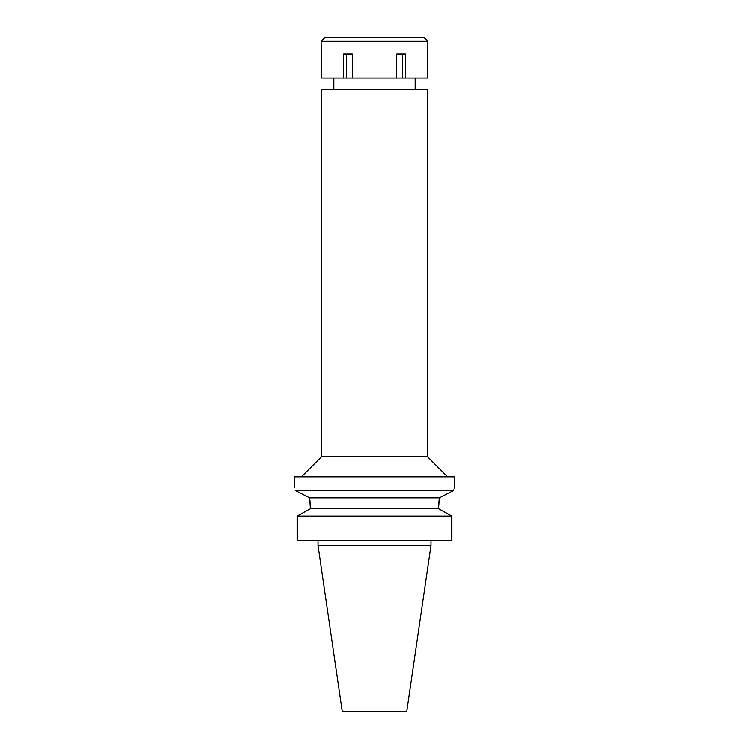 <?xml version="1.0" encoding="UTF-8"?>
<svg xmlns="http://www.w3.org/2000/svg" width="749" height="749" viewBox="0 0 749 749"><rect width="100%" height="100%" fill="white"/><g stroke="black" fill="none" stroke-linecap="round" stroke-linejoin="round"><path stroke-width="1.12" d="M430.947 545.441L318.053 545.441L342.274 711.55L406.726 711.55L430.947 545.441L430.947 540.357M427.202 89.515L321.798 89.515L321.798 456.544L427.202 456.544L427.202 89.515M454.343 487.665L454.512 476.86L294.488 476.86L294.703 487.852M310.376 507.466L309.655 497.823L295.303 490.492C294.235 485.876 294.235 485.876 295.303 490.492L453.697 490.492L453.819 489.921M454.512 487.019L453.697 490.492L439.541 497.72M444.513 495.173L448.567 493.104M309.749 498.534L309.655 497.823L439.345 497.823L438.633 506.82M438.661 505.509L439.008 500.463M303.982 494.911L309.412 497.701M309.927 499.864L310.32 504.976M308.579 509.713L310.376 508.73L438.624 508.73L438.624 507.466M310.376 508.73L297.147 516.061L297.147 540.357L297.147 516.061L298.842 515.115M438.624 508.73L451.853 516.061L297.147 516.061M451.853 516.061L451.853 540.357L297.147 540.357M440.421 509.713L450.158 515.115M396.652 78.093L427.595 78.093L427.838 41.261L321.162 41.261L321.405 78.093L396.652 78.093L396.652 53.956L405.443 53.956L405.443 78.093M402.391 53.956L402.391 78.093M352.348 78.093L352.348 53.956L343.557 53.956L343.557 78.093M346.609 53.956L346.609 78.093M427.838 41.261L424.028 37.45L324.972 37.45L321.162 41.261M415.143 89.515L415.143 78.093M333.857 89.515L333.857 78.093M321.798 456.544L301.473 476.86M427.202 456.544L447.528 476.86M318.053 545.441L318.053 540.357"/></g></svg>
